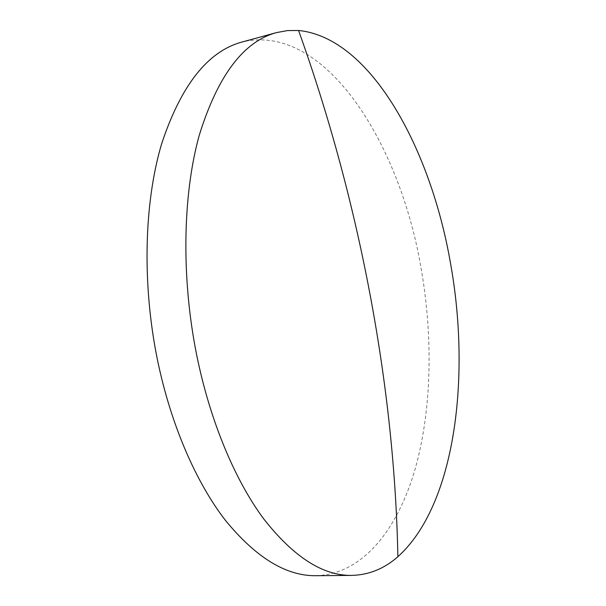 <?xml version="1.0" encoding="UTF-8"?>
<svg xmlns="http://www.w3.org/2000/svg" width="606" height="606" viewBox="0 0 606 606"><rect width="100%" height="100%" fill="white"/><g stroke="black" fill="none" stroke-linecap="round" stroke-linejoin="round"><path stroke-width="0.45" stroke-dasharray="3.03 2.27" d="M315.984 575.7C362.547 574.405 397.331 529.689 414.792 470.226C432.002 409.989 433.29 336.322 420.746 266.36C399.551 143.122 324.892 22.195 242.059 42.019"/><path stroke-width="0.91" d="M450.273 261.959C430.465 148.531 370.736 37.633 298.576 30.489L287.539 30.58L276.556 32.588C243.468 41.443 217.675 75.758 199.177 135.532C182.701 195.064 181.118 277.745 196.73 355.26C210.138 421.253 234.999 480.21 263.701 518.88C293.63 557.012 322.975 575.851 351.745 575.405C368.902 574.942 384.28 568.716 397.877 556.717C455.659 504.768 471.082 375.538 450.273 261.959M276.556 32.588L242.059 42.019C207.797 51.23 180.936 85.31 161.491 144.273C144.13 202.949 141.956 284.062 157.484 360.002C170.831 424.647 196.018 482.376 225.364 520.274C255.974 557.664 286.176 576.139 315.984 575.7L351.745 575.405M298.576 30.489C360.812 204.093 394.673 389.931 397.877 556.717"/></g></svg>
